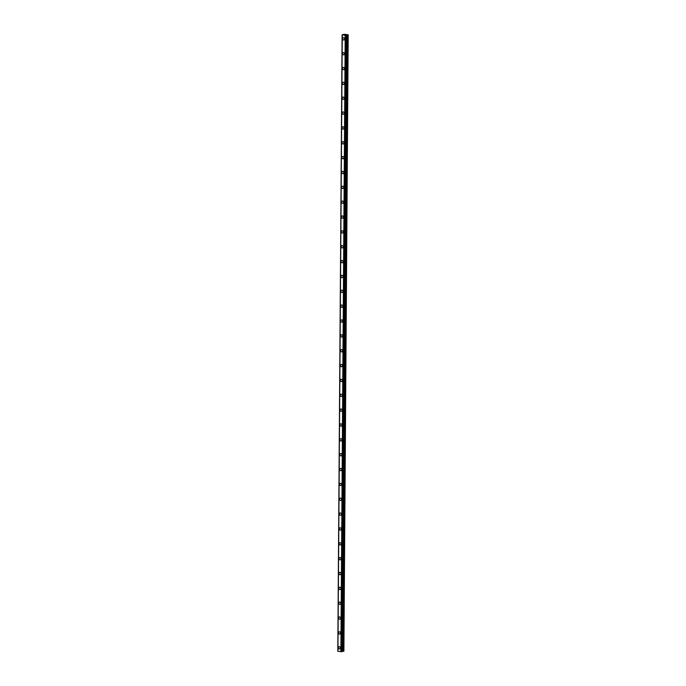 <?xml version="1.0" encoding="UTF-8"?>
<svg xmlns="http://www.w3.org/2000/svg" width="686" height="686" viewBox="0 0 686 686"><rect width="100%" height="100%" fill="white"/><g stroke="black" fill="none" stroke-linecap="round" stroke-linejoin="round"><path stroke-width="1.03" d="M339.724 648.956A1.192 0.952 77.2 0 1 339.193 646.632A1.192 0.952 77.2 0 1 339.716 648.956A1.192 0.952 77.2 0 1 339.193 646.632M339.827 634.104A1.192 0.952 77.2 0 1 339.296 631.78A1.192 0.952 77.2 0 1 339.827 634.104A1.192 0.952 77.2 0 1 339.296 631.78M339.93 619.252A1.192 0.952 77.2 0 1 339.399 616.928A1.192 0.952 77.2 0 1 339.93 619.252A1.192 0.952 77.2 0 1 339.399 616.928M340.033 604.4A1.192 0.952 77.2 0 1 339.501 602.076A1.192 0.952 77.2 0 1 340.033 604.4A1.192 0.952 77.2 0 1 339.501 602.076M340.136 589.548A1.192 0.952 77.2 0 1 339.604 587.225A1.192 0.952 77.2 0 1 340.136 589.548A1.192 0.952 77.2 0 1 339.604 587.225M340.239 574.697A1.192 0.952 77.2 0 1 339.707 572.373A1.192 0.952 77.2 0 1 340.239 574.697A1.192 0.952 77.2 0 1 339.707 572.373M340.342 559.845A1.192 0.952 77.2 0 1 339.81 557.521A1.192 0.952 77.2 0 1 340.342 559.845A1.192 0.952 77.2 0 1 339.81 557.521M340.445 544.993A1.192 0.952 77.2 0 1 339.913 542.66A1.192 0.952 77.2 0 1 340.445 544.993A1.192 0.952 77.2 0 1 339.913 542.66M340.548 530.141A1.192 0.952 77.2 0 1 340.016 527.808A1.192 0.952 77.2 0 1 340.548 530.141A1.192 0.952 77.2 0 1 340.016 527.808M340.65 515.289A1.192 0.952 77.2 0 1 340.127 512.957A1.192 0.952 77.2 0 1 340.65 515.289A1.192 0.952 77.2 0 1 340.119 512.957M340.753 500.437A1.192 0.952 77.2 0 1 340.23 498.105A1.192 0.952 77.2 0 1 340.753 500.437A1.192 0.952 77.2 0 1 340.222 498.105M340.856 485.577A1.192 0.952 77.2 0 1 340.333 483.253A1.192 0.952 77.2 0 1 340.856 485.577A1.192 0.952 77.2 0 1 340.333 483.253M340.968 470.725A1.192 0.952 77.2 0 1 340.436 468.401A1.192 0.952 77.2 0 1 340.968 470.725A1.192 0.952 77.2 0 1 340.436 468.401M341.071 455.873A1.192 0.952 77.2 0 1 340.539 453.549A1.192 0.952 77.2 0 1 341.071 455.873A1.192 0.952 77.2 0 1 340.539 453.549M341.174 441.021A1.192 0.952 77.2 0 1 340.642 438.697A1.192 0.952 77.2 0 1 341.174 441.021A1.192 0.952 77.2 0 1 340.642 438.697M341.276 426.169A1.192 0.952 77.2 0 1 340.745 423.845A1.192 0.952 77.2 0 1 341.276 426.169A1.192 0.952 77.2 0 1 340.745 423.845M341.379 411.317A1.192 0.952 77.2 0 1 340.848 408.993A1.192 0.952 77.2 0 1 341.379 411.317A1.192 0.952 77.2 0 1 340.848 408.993M341.482 396.465A1.192 0.952 77.2 0 1 340.951 394.141A1.192 0.952 77.2 0 1 341.482 396.465A1.192 0.952 77.2 0 1 340.951 394.141M341.585 381.613A1.192 0.952 77.2 0 1 341.053 379.281A1.192 0.952 77.2 0 1 341.585 381.613A1.192 0.952 77.2 0 1 341.053 379.281M341.688 366.761A1.192 0.952 77.2 0 1 341.156 364.429A1.192 0.952 77.2 0 1 341.688 366.761A1.192 0.952 77.2 0 1 341.156 364.429M341.791 351.909A1.192 0.952 77.2 0 1 341.259 349.577A1.192 0.952 77.2 0 1 341.791 351.909A1.192 0.952 77.2 0 1 341.268 349.577M341.894 337.058A1.192 0.952 77.2 0 1 341.371 334.725A1.192 0.952 77.2 0 1 341.894 337.058A1.192 0.952 77.2 0 1 341.371 334.725M341.997 322.197A1.192 0.952 77.2 0 1 341.474 319.873A1.192 0.952 77.2 0 1 341.997 322.197A1.192 0.952 77.2 0 1 341.474 319.873M342.108 307.345A1.192 0.952 77.2 0 1 341.577 305.021A1.192 0.952 77.2 0 1 342.108 307.345A1.192 0.952 77.2 0 1 341.577 305.021M342.211 292.493A1.192 0.952 77.2 0 1 341.679 290.169A1.192 0.952 77.2 0 1 342.211 292.493A1.192 0.952 77.2 0 1 341.679 290.169M342.314 277.641A1.192 0.952 77.2 0 1 341.782 275.318A1.192 0.952 77.2 0 1 342.314 277.641A1.192 0.952 77.2 0 1 341.782 275.318M342.417 262.789A1.192 0.952 77.2 0 1 341.885 260.466A1.192 0.952 77.2 0 1 342.417 262.789A1.192 0.952 77.2 0 1 341.885 260.466M342.52 247.938A1.192 0.952 77.2 0 1 341.988 245.614A1.192 0.952 77.2 0 1 342.52 247.938A1.192 0.952 77.2 0 1 341.988 245.614M342.623 233.086A1.192 0.952 77.2 0 1 342.091 230.762A1.192 0.952 77.2 0 1 342.623 233.086A1.192 0.952 77.2 0 1 342.091 230.762M342.726 218.234A1.192 0.952 77.2 0 1 342.194 215.901A1.192 0.952 77.2 0 1 342.726 218.234A1.192 0.952 77.2 0 1 342.194 215.901M342.829 203.382A1.192 0.952 77.2 0 1 342.305 201.049A1.192 0.952 77.2 0 1 342.829 203.382A1.192 0.952 77.2 0 1 342.297 201.049M342.931 188.53A1.192 0.952 77.2 0 1 342.408 186.198A1.192 0.952 77.2 0 1 342.931 188.53A1.192 0.952 77.2 0 1 342.4 186.198M343.034 173.678A1.192 0.952 77.2 0 1 342.511 171.346A1.192 0.952 77.2 0 1 343.034 173.678A1.192 0.952 77.2 0 1 342.511 171.346M343.137 158.818A1.192 0.952 77.2 0 1 342.614 156.494A1.192 0.952 77.2 0 1 343.137 158.818A1.192 0.952 77.2 0 1 342.614 156.494M343.249 143.966A1.192 0.952 77.2 0 1 342.717 141.642A1.192 0.952 77.2 0 1 343.249 143.966A1.192 0.952 77.2 0 1 342.717 141.642M343.352 129.114A1.192 0.952 77.2 0 1 342.82 126.79A1.192 0.952 77.2 0 1 343.352 129.114A1.192 0.952 77.2 0 1 342.82 126.79M343.454 114.262A1.192 0.952 77.2 0 1 342.923 111.938A1.192 0.952 77.2 0 1 343.454 114.262A1.192 0.952 77.2 0 1 342.923 111.938M343.557 99.41A1.192 0.952 77.2 0 1 343.026 97.086A1.192 0.952 77.2 0 1 343.557 99.41A1.192 0.952 77.2 0 1 343.026 97.086M343.66 84.558A1.192 0.952 77.2 0 1 343.129 82.234A1.192 0.952 77.2 0 1 343.66 84.558A1.192 0.952 77.2 0 1 343.129 82.234M343.763 69.706A1.192 0.952 77.2 0 1 343.232 67.382A1.192 0.952 77.2 0 1 343.763 69.706A1.192 0.952 77.2 0 1 343.232 67.382M342.64 53.568A1.192 0.952 77.2 0 1 344.569 53.817A1.192 0.952 77.2 0 1 342.64 53.568M343.866 54.854A1.192 0.952 77.2 0 1 343.334 52.522M343.969 40.002A1.192 0.952 77.2 0 1 343.446 37.67A1.192 0.952 77.2 0 1 343.969 40.002A1.192 0.952 77.2 0 1 343.437 37.67M345.478 34.892L344.887 34.9M345.718 34.84L345.29 34.875M345.787 34.84L345.358 34.797M344.732 34.84L344.295 34.789M345.144 34.754L344.329 34.815M337.821 651.177L342.117 34.789L345.341 35.312L348.136 34.772L344.475 34.3L342.108 34.772L337.924 651.203M342.263 34.935L337.924 651.288L342.245 34.892L337.932 651.297L342.082 651.623L346.387 35.243L342.082 651.623M342.082 651.383L343.892 651.22L348.196 34.832M337.804 651.16L342.108 34.772M345.204 35.312L340.899 651.7M345.341 35.312L341.045 651.7M345.435 35.303L341.131 651.691M342.151 34.797L337.846 651.186M345.993 35.295L341.688 651.683M346.061 35.295L341.757 651.683M346.121 35.295L341.817 651.683M346.207 35.286L341.902 651.674M346.361 35.252L342.057 651.64M346.49 34.977L342.185 651.357M346.653 34.96L342.348 651.348M347.639 34.935L343.334 651.323M347.802 34.926L343.497 651.306"/></g></svg>
